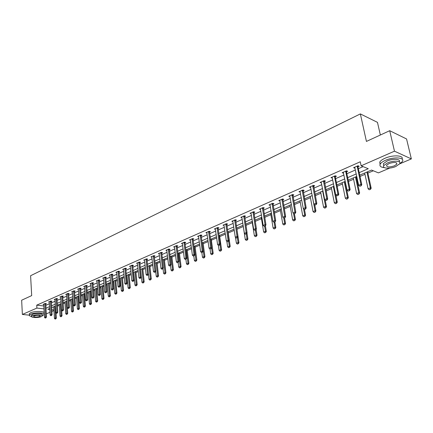 <?xml version="1.0" encoding="UTF-8"?>
<svg xmlns="http://www.w3.org/2000/svg" width="433" height="433" viewBox="0 0 433 433"><rect width="100%" height="100%" fill="white"/><g stroke="black" fill="none" stroke-linecap="round" stroke-linejoin="round"><path stroke-width="0.65" d="M380.353 135.015L377.468 122.36L360.359 113.911L30.597 275.724L31.69 295.598L21.65 300.221L22.37 314.45L36.892 308.08L44.004 308.864M360.359 113.911L366.432 141.429L389.705 130.706L406.56 138.961L411.35 158.906L400.103 163.674M389.738 168.08L378.437 172.875L371.541 170.061L359.742 175.138M57.373 306.207L59.321 305.368M63.137 303.733L64.977 302.948M68.999 301.222L70.725 300.48M74.958 298.667L76.565 297.98M78.552 297.13L78.968 296.946M81.014 296.069L82.503 295.43M84.505 294.575L85.112 294.316M87.179 293.428L88.538 292.843M90.562 291.977L91.358 291.636M93.447 290.743L94.675 290.213M96.716 289.341L97.712 288.914M99.817 288.01L100.916 287.539M102.973 286.657L104.18 286.143M106.307 285.228L107.265 284.822M109.343 283.929L110.756 283.323M112.905 282.403L113.717 282.051M115.817 281.152L117.451 280.454M119.622 279.523L120.282 279.236M122.404 278.327L124.266 277.531M126.458 276.59L126.966 276.373M129.104 275.458L131.204 274.554M133.418 273.607L133.765 273.461M135.924 272.53L138.268 271.529M142.868 269.559L145.461 268.444M149.932 266.528L152.784 265.305M157.125 263.443L160.248 262.106M164.453 260.303L167.852 258.847M171.912 257.11L175.603 255.524M179.511 253.852L183.5 252.141M187.251 250.534L191.548 248.688M195.137 247.151L199.759 245.17M203.174 243.709L208.132 241.582M211.369 240.196L216.668 237.923M219.72 236.613L225.382 234.188M228.24 232.965L234.269 230.378M236.921 229.241L243.27 226.519M245.922 225.382L252.282 222.654M255.216 221.398L261.478 218.714M264.704 217.334L270.863 214.692M274.392 213.177L280.443 210.584M284.292 208.933L290.229 206.389M294.408 204.598L300.226 202.108M304.74 200.17L310.434 197.729M315.305 195.64L320.864 193.259M326.109 191.007L331.526 188.685M337.161 186.271L342.427 184.014M348.462 181.427L353.572 179.235M356.451 178.001L357.057 177.741M360.029 176.469L364.97 174.353M367.888 173.103L373.3 170.781M53.936 310.613L51.879 311.484M49.925 312.317L46.293 313.86M53.091 307.029L53.708 307.1M359.211 172.648L368.267 168.724L361.127 165.812L360.261 161.79L36.724 305.162L43.83 305.974M45.768 305.33L49.389 303.75M51.332 302.9L55.023 301.287M56.988 300.426L60.755 298.781M62.736 297.915L66.579 296.237M68.582 295.36L72.5 293.65M74.519 292.768L78.519 291.019M80.56 290.126L84.641 288.34M86.697 287.442L90.865 285.618M92.943 284.714L97.198 282.852M99.298 281.937L103.644 280.037M105.76 279.112L110.198 277.169M112.336 276.232L116.867 274.251M119.032 273.31L123.659 271.285M125.841 270.333L130.571 268.265M132.774 267.302L137.607 265.191M139.837 264.217L144.774 262.057M147.025 261.072L152.07 258.864M154.348 257.873L159.506 255.616M161.807 254.609L167.078 252.304M169.406 251.292L174.797 248.932M177.146 247.903L182.666 245.495M185.037 244.456L190.682 241.987M193.08 240.937L198.855 238.415M201.285 237.354L207.196 234.773M209.648 233.701L215.694 231.054M218.178 229.972L224.37 227.265M226.881 226.167L233.219 223.396M235.758 222.286L242.253 219.45M244.824 218.324L251.47 215.417M254.074 214.281L260.882 211.304M263.518 210.151L270.495 207.104M273.158 205.935L280.313 202.812M283.014 201.632L290.343 198.428M293.076 197.231L300.594 193.946M303.36 192.734L311.073 189.367M313.876 188.139L321.784 184.685M324.626 183.44L332.739 179.895M335.613 178.64L343.943 174.997M346.86 173.725L355.412 169.985M358.362 168.691L363.103 166.624M358.004 166.759L359.211 166.223L358.021 165.742L353.555 167.706L355.006 168.074M346.514 171.804L347.699 171.284L346.497 170.813L342.135 172.735L343.553 173.103M335.283 176.734L336.446 176.226L335.239 175.771L330.974 177.649L332.365 178.017M324.301 181.557L325.448 181.054L324.23 180.615L320.063 182.45L321.421 182.823M313.568 186.271L314.694 185.779L313.465 185.356L309.389 187.148L310.721 187.521M303.062 190.888L304.172 190.401L302.943 189.99L298.954 191.743L300.258 192.117M292.789 195.397L293.877 194.92L292.643 194.52L288.741 196.241L290.018 196.614M282.738 199.813L283.804 199.342L282.565 198.958L278.744 200.636L279.989 201.02L279.902 200.522M272.898 204.132L273.948 203.672L272.703 203.299L268.963 204.944L270.192 205.307M263.264 208.365L264.298 207.91L263.048 207.548L259.383 209.161L260.59 209.507M253.83 212.511L254.842 212.062L253.592 211.71L250.009 213.29L251.183 213.615M244.585 216.57L245.587 216.127L244.331 215.786L240.818 217.334L241.971 217.642M235.536 220.543L236.521 220.11L235.26 219.78L231.817 221.295L232.949 221.588M226.665 224.44L227.634 224.013L226.372 223.693L223 225.176L224.105 225.458M217.972 228.256L218.925 227.839L217.658 227.531L214.357 228.981L215.439 229.246M209.448 232.001L210.389 231.59L209.123 231.287L205.881 232.71L206.947 232.965M201.096 235.671L202.016 235.265L200.75 234.973L197.572 236.369L198.617 236.607M192.901 239.27L193.811 238.87L192.539 238.588L189.427 239.958L190.45 240.185M184.864 242.799L185.757 242.404L184.49 242.128L181.432 243.476L182.439 243.692M176.978 246.263L177.86 245.874L176.588 245.608L173.595 246.929L174.58 247.129M169.243 249.662L170.115 249.278L168.843 249.018L165.899 250.312L166.867 250.507M161.65 252.996L162.51 252.618L161.238 252.369L158.348 253.635L159.301 253.825M154.197 256.266L155.046 255.898L153.775 255.654L150.938 256.899L151.875 257.078M146.884 259.481L147.718 259.113L146.446 258.874L143.664 260.103L144.584 260.271M139.702 262.636L140.525 262.274L139.253 262.046L136.519 263.248L137.423 263.41M132.644 265.732L133.456 265.375L132.184 265.153L129.505 266.333L130.393 266.49M125.716 268.774L126.517 268.422L125.245 268.211L122.609 269.369L123.486 269.515M118.913 271.767L119.703 271.421L118.431 271.21L115.844 272.346L116.704 272.487M112.223 274.701L113.002 274.36L111.736 274.159L109.192 275.274L110.036 275.41M105.652 277.585L106.421 277.25L105.154 277.055L102.653 278.154L103.487 278.284M99.195 280.427L99.953 280.091L98.686 279.902L96.229 280.985L97.052 281.104M92.846 283.214L93.593 282.884L92.332 282.7L89.912 283.761L90.724 283.88M86.605 285.953L87.342 285.628L86.08 285.45L83.704 286.494L84.505 286.608M80.468 288.649L81.198 288.329L79.937 288.156L77.604 289.184L78.389 289.287M74.433 291.301L75.153 290.981L73.897 290.814L71.602 291.826L72.371 291.929M68.501 293.904L69.21 293.596L67.954 293.428L65.697 294.424L66.46 294.521L66.363 294.126M62.661 296.47L63.364 296.161L62.108 296.004L59.889 296.978L60.636 297.076L60.55 296.692M56.918 298.992L57.611 298.689L56.36 298.532L54.174 299.495L54.915 299.587L54.829 299.208M51.267 301.476L51.955 301.173L50.704 301.022L48.55 301.969L49.281 302.055M45.709 303.917L46.385 303.62L45.135 303.473L43.019 304.404L43.738 304.491M389.705 130.706L394.474 151.182L411.35 158.906M29.406 315.17L22.37 314.45M36.724 305.162L36.892 308.08M361.127 165.812L394.474 151.182M45.947 308.231L49.573 306.661M51.522 305.817L55.218 304.215M57.183 303.365L60.956 301.736M62.942 300.875L66.79 299.208M68.793 298.342L72.717 296.643M74.741 295.766L78.746 294.034M80.792 293.146L84.879 291.377M86.941 290.489L91.119 288.681M93.198 287.777L97.463 285.932M99.563 285.022L103.915 283.139M106.036 282.224L110.48 280.297M112.623 279.372L117.164 277.407M119.329 276.471L123.968 274.462M126.155 273.515L130.89 271.464M133.104 270.506L137.943 268.411M140.173 267.448L145.125 265.305M147.377 264.33L152.438 262.138M154.716 261.153L159.885 258.918M162.186 257.922L167.474 255.632M169.801 254.626L175.208 252.282M177.562 251.264L183.089 248.872M185.47 247.844L191.126 245.397M193.529 244.353L199.315 241.852M201.746 240.797L207.672 238.237M210.129 237.17L216.191 234.545M218.676 233.468L224.884 230.784M227.401 229.696L233.755 226.946M236.299 225.842L242.805 223.027M245.381 221.912L252.044 219.028M254.653 217.902L261.478 214.947M264.119 213.805L271.118 210.774M273.786 209.621L280.957 206.514M283.664 205.345L291.014 202.162M293.753 200.977L301.287 197.713M304.063 196.517L311.792 193.167M314.602 191.954L322.531 188.523M325.378 187.289L333.518 183.765M336.398 182.52L344.749 178.905M347.672 177.638L356.245 173.931M49.687 308.491L47.83 309.292L49.752 309.503M51.771 309.725L53.898 309.963M356.776 176.415L348.186 180.106M345.258 181.367L336.896 184.961M334.005 186.206L325.854 189.714M323.002 190.937L315.062 194.352M312.247 195.564L304.502 198.893M301.725 200.089L294.175 203.337M291.436 204.517L284.07 207.683M281.363 208.847L274.181 211.937M271.507 213.085L264.498 216.099M261.857 217.236L255.021 220.181M252.407 221.301L245.733 224.17M243.157 225.279L236.64 228.083M234.091 229.181L227.726 231.915M225.209 233.003L218.995 235.671M216.5 236.743L210.433 239.357M207.97 240.412L202.038 242.967M199.602 244.012L193.811 246.507M191.402 247.541L185.741 249.976M183.354 250.999L177.822 253.381M175.462 254.393L170.05 256.726M167.723 257.727L162.429 260M160.123 260.996L154.944 263.221M152.665 264.2L147.599 266.382L149.012 279.323L150.392 278.755L148.974 265.786M145.342 267.35L140.389 269.483M138.154 270.441L133.304 272.525M131.096 273.477L126.349 275.518M124.163 276.46L119.519 278.457M117.354 279.388L112.807 281.342M110.664 282.267L106.209 284.183M104.088 285.093L99.731 286.971M97.625 287.875L93.36 289.709M91.276 290.608L87.098 292.405M85.03 293.293L80.939 295.052M78.893 295.928L74.882 297.655M72.858 298.526L68.928 300.215M66.92 301.081L63.072 302.737M61.08 303.593L57.308 305.216M55.337 306.061L51.635 307.652M354.557 167.268L354.751 168.183M343.153 172.285L343.342 173.195M332.008 177.194L332.187 178.093M321.107 181.99L321.281 182.883M310.456 186.71L310.618 187.57M300.047 191.408L300.183 192.149M289.866 196.003L289.98 196.631M359.807 186.244L361.084 185.827L359.807 186.244L358.659 185.297L354.687 167.208M357.165 166.12L360.922 184.35L361.782 184.674L361.084 185.827M358.075 165.763L358.015 167.062L361.782 184.674M358.659 185.297L360.922 184.35L360.938 185.773M364.683 173.011L368.104 188.826L370.35 187.9L366.903 172.058M370.361 189.302L369.235 189.762L370.502 189.351L370.35 187.9L371.184 188.214L367.595 171.76M368.104 188.826L369.235 189.762M370.502 189.351L371.184 188.214M399.486 164.069L402.354 161.536C405.234 157.45 393.646 156.567 385.451 160.324C382.783 161.504 381.051 162.743 380.244 164.047C379.281 166.072 380.694 167.273 384.482 167.647M402.073 159.122C404.054 155.279 392.807 154.684 384.986 158.278C382.323 159.463 380.591 160.713 379.79 162.018L380.06 164.416M383.324 163.723L383.746 165.59C381.749 168.524 389.949 169.108 395.816 166.494L399.681 163.782C401.748 160.854 393.424 160.232 387.524 162.911L383.746 165.59L383.324 163.723L387.091 161.033C392.958 158.359 401.256 158.965 399.258 161.888M389.013 163.555L386.572 165.287C386.626 167.268 389.224 167.463 394.36 165.861L396.839 164.118C396.79 162.126 394.182 161.942 389.013 163.555M42.331 315.717L44.334 314.396M44.323 314.163C44.155 312.491 34.267 312.507 30.683 314.201L29.439 315.105C29.19 315.722 29.893 316.193 31.549 316.512M44.253 314.017L44.247 312.967M44.236 312.734C44.069 311.056 34.185 311.056 30.608 312.761L29.357 313.671L29.39 314.196M31.544 315.408L32.426 314.38C35.3 313.021 43.186 313.238 42.212 314.634L42.266 315.57M41.357 316.61L42.288 315.949C43.268 314.558 35.376 314.353 32.497 315.706L31.593 316.355C30.662 317.752 38.483 317.941 41.357 316.61M34.088 315.868L33.498 316.285C34.369 317.221 36.464 317.275 39.793 316.447L40.393 316.025C39.527 315.089 37.427 315.035 34.088 315.868M348.202 191.11L349.453 190.699L348.202 191.11L347.077 190.168L343.245 172.247M345.669 171.181L349.285 189.243L350.151 189.557L349.453 190.699M346.584 170.846L346.524 172.107L350.151 189.557M347.077 190.168L349.285 189.243L349.307 190.644M336.863 195.857L338.092 195.456L336.863 195.857L335.754 194.931L332.062 177.167M334.433 176.123L337.913 194.022L338.785 194.325L338.092 195.456M335.353 175.814L335.294 177.037L338.785 194.325M335.754 194.931L337.913 194.022L337.946 195.407M353.29 177.909L356.592 193.583L358.784 192.68L355.461 176.978M358.805 194.054L357.707 194.509L358.946 194.108L358.784 192.68L359.628 192.983L356.17 176.675M356.592 193.583L357.707 194.509M358.946 194.108L359.628 192.983M342.157 182.699L345.339 198.233L347.483 197.345L344.278 181.79M347.51 198.709L346.432 199.148L347.65 198.758L347.483 197.345L348.327 197.643L344.998 181.481M345.339 198.233L346.432 199.148M347.65 198.758L348.327 197.643M325.784 200.506L326.985 200.111L325.784 200.506L324.69 199.581L321.129 181.979M323.446 180.962L326.796 198.698L327.678 198.991L326.985 200.111M324.371 180.669L327.678 198.991M324.69 199.581L326.796 198.698L326.839 200.062M314.948 205.042L316.128 204.657L314.948 205.042L313.871 204.132L310.439 186.688M312.707 185.687L315.933 203.266L316.815 203.548L316.128 204.657M313.638 185.411L316.815 203.548M313.871 204.132L315.933 203.266L315.976 204.614M304.35 209.485L305.509 209.107L304.35 209.485L303.289 208.582L299.988 191.289M302.202 190.314L305.308 207.732L306.196 208.008L305.509 209.107M303.132 190.055L306.196 208.008M303.289 208.582L305.308 207.732L305.357 209.063M331.267 187.386L334.336 202.779L336.43 201.913L333.34 186.493M336.463 203.256L335.413 203.689L336.603 203.299L336.43 201.913L337.285 202.195L335.84 195.002M334.336 202.779L335.413 203.689M336.603 203.299L337.285 202.195M320.615 191.965L323.57 207.223L325.621 206.379L322.645 191.094M325.659 207.699L324.636 208.121L325.805 207.748L325.621 206.379L326.482 206.649L325.183 199.997M323.57 207.223L324.636 208.121M325.805 207.748L326.482 206.649M310.19 196.447L313.043 211.575L315.051 210.741L312.177 195.592M315.094 212.051L314.087 212.462L315.235 212.094L315.051 210.741L315.911 211.012L314.748 204.874M313.043 211.575L314.087 212.462M315.235 212.094L315.911 211.012M293.985 213.826L295.122 213.458L293.985 213.826L292.941 212.933L289.758 195.792M291.923 194.839L294.911 212.1L295.804 212.37L295.122 213.458M292.86 194.59L295.804 212.37M292.941 212.933L294.911 212.1L294.97 213.415M299.993 200.836L302.737 215.829L304.702 215.017L303.56 208.809M304.751 216.311L303.771 216.711L304.897 216.348L304.702 215.017L305.568 215.277L304.507 209.523M302.737 215.829L303.771 216.711M304.897 216.348L305.568 215.277M283.842 218.08L284.957 217.718L283.842 218.08L282.814 217.187L279.745 200.198M281.867 199.267L284.746 216.376L285.639 216.635L284.957 217.718M282.803 199.034L285.639 216.635M282.814 217.187L284.746 216.376L284.806 217.675M290.007 205.128L292.654 219.991L294.575 219.201L293.547 213.453M294.635 220.473L293.671 220.868L294.781 220.516L294.575 219.201L295.447 219.45L294.424 213.75M292.654 219.991L293.671 220.868M294.781 220.516L295.447 219.45M273.916 222.237L275.009 221.88L273.916 222.237L272.904 221.355L269.943 204.511M272.021 203.597L274.793 220.559L275.691 220.808L275.009 221.88M272.963 203.38L275.691 220.808M272.904 221.355L274.793 220.559L274.863 221.842M280.232 209.334L282.781 224.072L284.665 223.293L283.739 217.994M284.725 224.554L283.788 224.938L284.871 224.592L284.665 223.293L285.542 223.536L284.551 217.886M282.781 224.072L283.788 224.938M284.871 224.592L285.542 223.536M264.2 226.307L265.277 225.961L264.2 226.307L263.204 225.436L260.352 208.733M262.387 207.84L265.05 224.657L265.954 224.9L265.277 225.961M263.329 207.629L265.954 224.9M263.204 225.436L265.05 224.657L265.126 225.923M270.657 213.453L273.12 228.061L274.96 227.303L274.105 222.259M275.025 228.548L274.105 228.927L275.171 228.586L274.96 227.303L275.837 227.536L274.885 221.934M273.12 228.061L274.105 228.927M275.171 228.586L275.837 227.536M254.685 230.296L255.746 229.955L254.685 230.296L253.706 229.43L250.956 212.874M252.948 211.991L255.513 228.667L256.423 228.9L255.746 229.955M253.895 211.797L256.423 228.9M253.706 229.43L255.513 228.667L255.594 229.912M261.278 217.485L263.648 231.974L265.456 231.227L264.633 226.232M265.526 232.456L264.623 232.83L265.673 232.494L265.456 231.227L266.338 231.455L265.397 225.772M263.648 231.974L264.623 232.83M265.673 232.494L266.338 231.455M245.37 234.199L246.409 233.863L245.37 234.199L244.401 233.338L241.755 216.922M243.709 216.062L246.177 232.591L247.086 232.819L246.409 233.863M244.65 215.878L247.086 232.819M244.401 233.338L246.177 232.591L246.258 233.825M252.087 221.436L254.377 235.806L256.147 235.076L255.351 230.118M256.222 236.288L255.335 236.651L256.368 236.326L256.147 235.076L257.029 235.292L256.087 229.42M254.377 235.806L255.335 236.651M256.368 236.326L257.029 235.292M236.245 238.02L237.268 237.695L236.245 238.02L235.292 237.17L232.738 220.89M234.654 220.051L237.03 236.44L237.939 236.656L237.268 237.695M235.601 219.872L237.939 236.656M235.292 237.17L237.03 236.44L237.116 237.657M243.086 225.312L245.289 239.557L247.021 238.843L246.258 233.928M247.102 240.039L246.236 240.396L247.254 240.077L247.021 238.843L247.909 239.054L246.967 233.003M245.289 239.557L246.236 240.396M247.254 240.077L247.909 239.054M227.309 241.766L228.31 241.446L227.309 241.766L226.362 240.921L223.904 224.781M225.782 223.953L228.067 240.207L228.981 240.418L228.31 241.446M226.73 223.785L228.981 240.418M226.362 240.921L228.067 240.207L228.159 241.408M235.503 237.36L236.386 243.238L238.085 242.534L237.338 237.587M238.166 243.719L237.316 244.071L238.318 243.752L238.085 242.534L238.973 242.74L236.743 228.039M236.386 243.238L237.316 244.071M238.318 243.752L238.973 242.74M218.546 245.441L219.531 245.121L218.546 245.441L217.615 244.602L215.25 228.592M217.085 227.78L219.282 243.898L220.197 244.104L219.531 245.121M218.032 227.623L220.197 244.104M217.615 244.602L219.282 243.898L219.379 245.089M226.854 241.365L227.655 246.842L229.322 246.155L228.57 241.046M229.409 247.324L228.575 247.671L229.56 247.357L229.322 246.155L230.21 246.355L228.061 231.774M227.655 246.842L228.575 247.671M229.56 247.357L230.21 246.355M209.956 249.035L210.931 248.726L209.956 249.035L209.042 248.206L206.763 232.326M208.56 231.536L210.676 247.519L211.591 247.719L210.931 248.726M209.507 231.379L211.591 247.719M209.042 248.206L210.676 247.519L210.779 248.694M218.378 245.284L219.098 250.377L220.733 249.7L219.98 244.439M220.825 250.859L220.007 251.194L220.971 250.891L220.733 249.7L221.62 249.895L219.553 235.433M219.098 250.377L220.007 251.194M220.971 250.891L221.62 249.895M201.54 252.563L202.498 252.26L201.54 252.563L200.636 251.741L198.438 235.99M200.203 235.211L202.238 251.064L203.158 251.259L202.498 252.26M201.156 235.065L203.158 251.259M200.636 251.741L202.238 251.064L202.341 252.228M210.048 249.056L210.709 253.841L212.305 253.181L211.558 247.773M212.403 254.328L211.602 254.658L212.554 254.355L212.305 253.181L213.198 253.37L211.207 239.021M210.709 253.841L211.602 254.658M212.554 254.355L213.198 253.37M193.286 256.022L194.228 255.724L193.286 256.022L192.393 255.205L190.276 239.584M192.008 238.821L193.968 254.544L194.882 254.734L194.228 255.724M192.961 238.68L194.882 254.734M192.393 255.205L193.968 254.544L194.076 255.692M201.843 252.531L202.476 257.24L204.046 256.596L202.2 242.897M204.149 257.727L203.364 258.046L204.295 257.754L204.046 256.596L204.939 256.774L203.017 242.545M202.476 257.24L203.364 258.046M204.295 257.754L204.939 256.774M185.194 259.416L186.12 259.123L185.194 259.416L184.312 258.604L182.277 243.108M183.971 242.356L185.854 257.954L186.775 258.138L186.12 259.123M184.923 242.226L186.775 258.138M184.312 258.604L185.854 257.954L185.963 259.091M193.795 255.903L194.401 260.579L195.943 259.941L194.163 246.35M196.046 261.061L195.278 261.375L196.198 261.088L195.943 259.941L196.836 260.114L194.985 245.998M194.401 260.579L195.278 261.375M196.198 261.088L196.836 260.114M177.254 262.744L178.163 262.452L177.254 262.744L176.383 261.938L174.423 246.561M176.09 245.83L177.898 261.299L178.813 261.478L178.163 262.452L178.71 267.058L180.193 266.447L178.542 253.072M177.037 245.7L178.813 261.478M176.383 261.938L177.898 261.299L178.012 262.425M185.898 259.215L186.482 263.849L187.992 263.226L186.282 249.744M188.101 264.33L187.343 264.644L188.247 264.357L187.992 263.226L188.891 263.394L187.105 249.392M186.482 263.849L187.343 264.644M188.247 264.357L188.891 263.394M169.465 266.008L170.358 265.721L169.465 266.008L168.605 265.207L166.716 249.955M168.35 249.235L170.088 264.585L171.008 264.752L170.358 265.721M169.298 249.11L171.008 264.752M168.605 265.207L170.088 264.585L170.207 265.694M180.301 267.54L179.56 267.848L180.453 267.567L180.193 266.447L181.086 266.614L179.37 252.715M178.71 267.058L179.56 267.848M180.453 267.567L181.086 266.614M161.818 269.207L162.7 268.931L161.818 269.207L160.973 268.417L159.155 253.283M160.762 252.574L162.429 267.805L163.349 267.967L162.7 268.931M161.704 252.461L163.349 267.967M160.973 268.417L162.429 267.805L162.548 268.904M170.515 265.489L171.078 270.214L172.534 269.607L170.948 256.336M172.648 270.695L171.917 270.993L172.794 270.717L172.534 269.607L173.433 269.77L171.777 255.984M171.078 270.214L171.917 270.993M172.794 270.717L173.433 269.77M154.316 272.352L155.187 272.081L154.316 272.352L153.482 271.567L151.734 256.547M153.309 255.854L154.911 270.966L155.831 271.123L155.187 272.081M154.256 255.746L155.831 271.123M153.482 271.567L154.911 270.966L155.036 272.054M163.03 268.449L163.587 273.304L165.016 272.714L163.49 259.546M165.135 273.786L164.421 274.078L165.282 273.813L165.016 272.714L165.915 272.871L164.324 259.188M163.587 273.304L164.421 274.078M165.282 273.813L165.915 272.871M146.955 275.437L147.81 275.171L146.955 275.437L146.127 274.657L144.443 259.757M145.991 259.075L147.534 274.067L148.449 274.224L147.81 275.171M146.939 258.966L148.449 274.224M146.127 274.657L147.534 274.067L147.658 275.144M155.674 271.356L156.232 276.341L157.639 275.761L156.167 262.696M157.758 276.822L157.055 277.115L157.904 276.849L157.639 275.761L158.538 275.913L157 262.338M156.232 276.341L157.055 277.115M157.904 276.849L158.538 275.913M139.724 278.468L140.568 278.202L139.724 278.468L138.906 277.694L137.293 262.907M138.809 262.236L140.287 277.115L141.207 277.266L140.568 278.202M139.756 262.133L141.207 277.266M138.906 277.694L140.287 277.115L140.416 278.175M150.511 279.805L149.823 280.091L150.662 279.832L150.392 278.755L151.29 278.901L149.813 265.429M149.012 279.323L149.823 280.091M150.662 279.832L151.29 278.901M132.628 281.439L133.456 281.179L132.628 281.439L131.821 280.676L130.263 265.997M131.756 265.342L133.175 280.108L134.095 280.248L133.456 281.179M132.698 265.245L134.095 280.248M131.821 280.676L133.175 280.108L133.304 281.158M140.568 269.402L141.921 282.256L143.274 281.694L141.91 268.828M143.399 282.733L142.722 283.014L143.55 282.76L143.274 281.694L144.173 281.834L142.749 268.465M141.921 282.256L142.722 283.014M143.55 282.76L144.173 281.834M125.657 284.362L126.474 284.108L125.657 284.362L124.856 283.604L123.362 269.039M124.828 268.395L126.187 283.041L127.107 283.182L126.474 284.108M125.77 268.298L127.107 283.182M124.856 283.604L126.187 283.041L126.322 284.086M133.656 272.379L134.955 285.13L136.281 284.584L134.977 271.81M136.411 285.612L135.746 285.883L136.557 285.634L136.281 284.584L137.18 284.719L135.816 271.448M134.955 285.13L135.746 285.883M136.557 285.634L137.18 284.719M118.81 287.231L119.616 286.982L118.81 287.231L118.02 286.478L116.585 272.021M118.025 271.388L119.324 285.926L120.244 286.061L119.616 286.982M118.961 271.296L120.244 286.061M118.02 286.478L119.324 285.926L119.459 286.96M126.858 275.301L128.108 287.961L129.413 287.42L128.157 274.744M129.543 288.438L128.888 288.708L129.694 288.459L129.413 287.42L130.311 287.55L128.996 274.381M128.108 287.961L128.888 288.708M129.694 288.459L130.311 287.55M112.082 290.05L112.878 289.801L112.082 290.05L111.303 289.304L109.922 274.955M111.335 274.333L112.585 288.762L113.5 288.892L112.878 289.801M112.277 274.246L113.5 288.892M111.303 289.304L112.585 288.762L112.721 289.78M120.185 278.17L121.381 290.738L122.669 290.207L121.457 277.623M122.799 291.214L122.155 291.479L122.945 291.236L122.669 290.207L123.562 290.337L122.301 277.261M121.381 290.738L122.155 291.479M122.945 291.236L123.562 290.337M105.473 292.822L106.253 292.578L105.473 292.822L104.699 292.075L103.379 277.834M104.764 277.223L105.961 291.544L106.881 291.674L106.253 292.578M105.706 277.142L106.881 291.674M104.699 292.075L105.961 291.544L106.101 292.556M113.619 280.995L114.772 293.466L116.033 292.946L114.875 280.454M116.168 293.942L115.535 294.202L116.315 293.964L116.033 292.946L116.932 293.071L115.719 280.091M114.772 293.466L115.535 294.202M116.315 293.964L116.932 293.071M98.973 295.544L99.747 295.301L98.973 295.544L98.215 294.803L96.943 280.671M98.307 280.064L99.455 294.283L100.369 294.408L99.747 295.301M99.244 279.983L100.369 294.408M98.215 294.803L99.455 294.283L99.595 295.284M107.168 283.772L108.277 296.15L109.517 295.642L108.402 283.242M109.652 296.627L109.029 296.881L109.798 296.648L109.517 295.642L110.41 295.761L109.246 282.873M108.277 296.15L109.029 296.881M109.798 296.648L110.41 295.761M92.592 298.218L93.355 297.98L92.592 298.218L91.839 297.482L90.621 283.453M91.964 282.863L93.057 296.973L93.972 297.092L93.355 297.98M92.895 282.781L93.972 297.092M91.839 297.482L93.057 296.973L93.198 297.964M100.824 286.5L101.89 298.792L103.108 298.288L102.036 285.975M103.243 299.263L102.637 299.517L103.395 299.284L103.108 298.288L104.001 298.402L102.886 285.612M101.89 298.792L102.637 299.517M103.395 299.284L104.001 298.402M86.313 300.848L87.065 300.616L86.313 300.848L85.572 300.118L84.403 286.191M85.723 285.607L86.768 299.614L87.683 299.733L87.065 300.616M86.654 285.531L87.683 299.733M85.572 300.118L86.768 299.614L86.914 300.594M94.589 289.179L95.606 301.384L96.808 300.886L95.78 288.665M96.949 301.855L96.348 302.104L97.095 301.877L96.808 300.886L97.701 301L96.629 288.302M95.606 301.384L96.348 302.104M97.095 301.877L97.701 301M80.143 303.43L80.884 303.203L80.143 303.43L79.412 302.71L78.286 288.881M79.585 288.308L80.587 302.218L81.501 302.326L80.884 303.203M80.516 288.232L81.501 302.326M79.412 302.71L80.587 302.218L80.733 303.187M88.456 291.82L89.436 303.934L90.611 303.446L89.626 291.312M90.751 304.404L90.161 304.648L90.903 304.426L90.611 303.446L91.504 303.555L90.475 290.949M89.436 303.934L90.161 304.648M90.903 304.426L91.504 303.555M74.081 305.974L74.812 305.752L74.081 305.974L73.35 305.26L72.279 291.528M73.556 290.965L74.508 304.772L75.418 304.881L74.812 305.752M74.481 290.895L75.418 304.881M73.35 305.26L74.508 304.772L74.66 305.73M82.422 294.413L83.358 306.445L84.522 305.963L83.574 293.915M84.662 306.916L84.083 307.154L84.808 306.932L84.522 305.963L85.409 306.071L84.424 293.552M83.358 306.445L84.083 307.154M84.808 306.932L85.409 306.071M68.111 308.475L68.831 308.253L68.111 308.475L67.391 307.76L66.455 294.51M67.618 293.574L68.533 307.284L69.442 307.387L68.831 308.253M68.549 293.509L69.442 307.387M67.391 307.76L68.533 307.284L68.679 308.236M76.489 296.962L77.388 308.913L78.53 308.437L77.621 296.475M78.671 309.379L78.102 309.617L78.822 309.395L78.53 308.437L79.418 308.54L78.47 296.112M77.388 308.913L78.102 309.617M78.822 309.395L79.418 308.54M62.244 310.932L62.953 310.715L62.244 310.932L61.535 310.228L60.636 297.065M61.784 296.145L62.65 309.757L63.559 309.86L62.953 310.715M62.709 296.08L63.559 309.86M61.535 310.228L62.65 309.757L62.807 310.699M70.649 299.474L71.51 311.338L72.63 310.872L71.764 298.997M72.776 311.809L72.219 312.036L72.928 311.825L72.63 310.872L73.518 310.975L72.614 298.629M71.51 311.338L72.219 312.036M72.928 311.825L73.518 310.975M56.474 313.351L57.172 313.14L56.474 313.351L55.77 312.653L54.915 299.582M56.041 298.673L56.869 312.188L57.773 312.285L57.172 313.14M56.967 298.608L57.773 312.285M55.77 312.653L56.869 312.188L57.021 313.124M64.907 301.947L65.729 313.725L66.834 313.27L66.005 301.476M66.98 314.196L66.428 314.423L67.126 314.212L66.834 313.27L67.721 313.368L66.855 301.108M65.729 313.725L66.428 314.423M67.126 314.212L67.721 313.368M50.791 315.733L51.484 315.522L50.791 315.733L50.098 315.035L49.2 301.687M50.396 301.157L51.181 314.58L52.084 314.677L51.484 315.522M51.316 301.097L52.084 314.677M50.098 315.035L51.181 314.58L51.332 315.505M59.256 304.377L60.041 316.074L61.123 315.625L60.333 303.912M61.275 316.545L60.728 316.767L61.421 316.555L61.123 315.625L62.011 315.722L61.643 310.337M60.041 316.074L60.728 316.767M61.421 316.555L62.011 315.722M45.205 318.076L45.887 317.865L45.205 318.076L44.518 317.384L43.657 304.123M44.832 303.609L45.584 316.934L46.483 317.026L45.887 317.865M45.752 303.544L46.483 317.026M44.518 317.384L45.584 316.934L45.736 317.849M53.692 306.77L54.439 318.39L55.511 317.946L54.753 306.315M55.657 318.856L55.126 319.072L55.808 318.867L55.511 317.946L56.393 318.038L56.057 312.94M54.439 318.39L55.126 319.072M55.808 318.867L56.393 318.038M357.155 166.716L358.015 167.062M357.138 166.461L357.999 166.808M345.658 171.771L346.524 172.107M345.642 171.517L346.508 171.852M334.422 176.713L335.294 177.037M334.406 176.458L335.277 176.783M323.435 181.541L324.312 181.855M323.424 181.292L324.301 181.606M312.691 186.26L313.573 186.569M312.68 186.017L313.562 186.32M302.185 190.883L303.073 191.175M302.174 190.639L303.062 190.931M291.907 195.397L292.8 195.684M291.896 195.159L292.789 195.445M281.851 199.819L282.744 200.1M281.84 199.581L282.733 199.857M272.005 204.149L272.904 204.419M271.994 203.911L272.893 204.181M262.366 208.387L263.264 208.646M262.36 208.149L263.259 208.414M252.926 212.533L253.83 212.787M252.921 212.3L253.825 212.554M243.687 216.597L244.591 216.841M243.676 216.37L244.585 216.614M234.632 220.581L235.536 220.814M234.626 220.348L235.53 220.586M225.755 224.478L226.665 224.711M225.75 224.251L226.659 224.483M217.063 228.305L217.972 228.527M217.057 228.077L217.967 228.299M208.538 232.05L209.448 232.267M208.533 231.828L209.448 232.045M200.181 235.725L201.091 235.931M200.176 235.503L201.091 235.714M191.987 239.325L192.896 239.53M191.981 239.108L192.896 239.314M183.944 242.859L184.859 243.059M183.944 242.642L184.859 242.843M176.063 246.328L176.978 246.518M176.058 246.112L176.973 246.301M168.323 249.727L169.238 249.911M168.323 249.516L169.238 249.7M160.73 253.067L161.644 253.245M160.73 252.856L161.644 253.034M153.277 256.341L154.197 256.515M153.277 256.13L154.197 256.309M145.964 259.556L146.879 259.73M145.964 259.351L146.879 259.519M138.782 262.717L139.697 262.88M138.782 262.512L139.697 262.674M131.724 265.819L132.639 265.976M131.729 265.613L132.644 265.77M124.796 268.861L125.711 269.017M124.801 268.66L125.716 268.812M117.993 271.854L118.907 272.005M117.993 271.653L118.907 271.805M111.303 274.793L112.217 274.939M111.308 274.592L112.223 274.739M104.732 277.683L105.647 277.824M104.737 277.483L105.647 277.623M98.275 280.519L99.189 280.66M98.28 280.324L99.189 280.46M91.931 283.312L92.841 283.447M91.931 283.117L92.841 283.247M85.691 286.056L86.6 286.186M85.691 285.861L86.6 285.991M79.553 288.751L80.462 288.876M79.558 288.562L80.468 288.687M73.518 291.404L74.427 291.528M73.523 291.214L74.433 291.333M67.586 294.012L68.49 294.131M67.591 293.823L68.495 293.942M61.751 296.578L62.655 296.692M61.757 296.389L62.655 296.508M56.009 299.106L56.907 299.214M56.014 298.916L56.912 299.03M50.358 301.585L51.256 301.693M50.363 301.4L51.262 301.509M44.799 304.031L45.698 304.134M44.805 303.847L45.703 303.95M396.552 162.895L396.839 164.118M380.244 164.047L379.79 162.018M31.522 315.035L31.593 316.355M29.439 315.105L29.357 313.671"/></g></svg>
